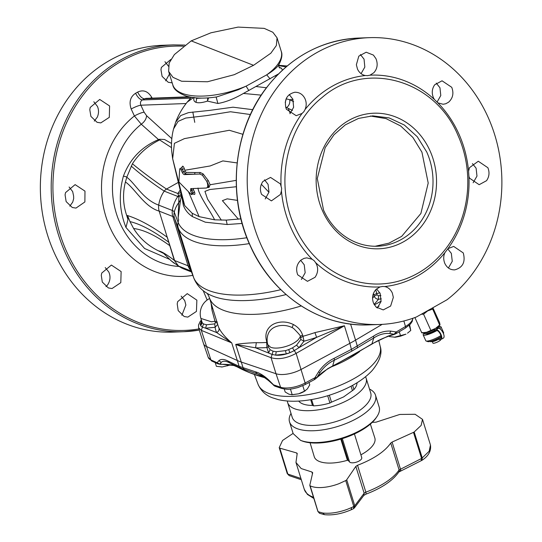 <?xml version="1.0" encoding="UTF-8"?>
<svg xmlns="http://www.w3.org/2000/svg" width="542" height="542" viewBox="0 0 542 542"><rect width="100%" height="100%" fill="white"/><g stroke="black" fill="none" stroke-linecap="round" stroke-linejoin="round"><path stroke-width="0.81" d="M317.883 511.187L318.188 511.729L317.883 511.187L318.188 511.729L322.815 513.017C329.997 513.823 338.1 512.624 347.131 509.399L351.738 507.495L351.135 509.534M312.449 473.83L311.88 471.987L312.7 472.739L309.828 485.198A2.608 1.084 -17.2 0 0 309.834 485.463A2.608 1.084 -17.2 0 0 310.153 485.801A26.091 10.826 -17.2 0 0 339.136 483.613L345.735 480.571A2.608 1.084 -17.2 0 0 346.711 479.772L354.739 505.693L353.763 506.485L354.759 505.767L354.387 507.922L363.831 495.395L366.175 494.067L365.857 492.156A50.88 21.111 -17.2 0 0 367.015 491.716A50.88 21.111 162.8 0 0 399.088 469.941L422.293 458.105L421.818 460.382M363.831 495.395L364.149 493.213L355.837 466.398L357.53 465.28A50.88 21.111 -17.2 0 0 358.689 464.833C374.237 458.634 384.928 451.371 390.755 443.058L392.096 442.069L400.409 468.905C400.89 470.517 400.782 471.14 400.084 470.774M370.376 424.088L374.827 437.977A31.7 13.157 162.8 0 1 361.975 454.237A31.7 13.157 -17.2 0 1 360.891 454.833M361.507 457.211C362.28 458.308 361.48 459.575 359.122 460.998A6.524 2.703 -17.2 0 1 349.57 461.974L348.072 460.314L347.415 460.287A31.7 13.157 162.8 0 1 314.265 456.743L310.085 442.767M301.684 440.802A43.699 18.137 162.8 0 0 301.813 440.856A43.699 18.137 162.8 0 0 301.948 440.91A43.699 18.137 -17.2 0 0 342.002 438.729A43.699 18.137 -17.2 0 0 376.114 417.835L376.947 416.595A45.006 18.672 -17.2 0 0 379.156 406.995L375.504 395.199A45.006 18.672 -17.2 0 0 369.508 389.081M375.504 395.199A45.006 18.672 -17.2 0 1 348.086 422.692A45.006 18.672 -17.2 0 1 296.914 428.566A45.006 18.672 162.8 0 1 289.523 421.845L293.175 433.634L300.566 440.355A45.006 18.672 -17.2 0 0 341.812 438.112A45.006 18.672 -17.2 0 0 376.947 416.595M366.141 378.221L370.708 392.957A41.09 17.053 162.8 0 1 354.034 413.966A41.09 17.053 162.8 0 1 298.954 423.424A41.09 17.053 -17.2 0 1 292.206 417.286L287.639 402.543A41.09 17.053 -17.2 0 0 349.468 399.23A41.09 17.053 -17.2 0 0 366.141 378.221A41.09 17.053 -17.2 0 0 365.511 376.771M375.139 246.264L388.973 243.148L401.703 236.346L420.89 213.48L428.207 183.04L421.927 152.173L412.862 137.411L400.599 125.934L386.06 118.617L370.335 116.008M426.737 151.997L417.259 136.733L404.373 125.053L389.122 117.905L372.74 115.866L358.506 118.42L345.308 124.863L333.967 134.802L325.18 147.62L317.287 178.555L323.547 210.1A65.23 57.872 87.9 0 0 377.55 246.231A65.23 57.872 87.9 0 0 426.737 151.997M437.868 102.858L434.366 99.45L433.424 97.75C431.547 93.122 431.96 88.813 434.657 84.816L442.042 80.799L451.737 87.303C453.952 93.197 452.929 98.136 448.668 102.133L445.781 103.752L443.119 104.254L437.868 102.858A105.988 94.044 -92.1 0 1 458.83 133.847A105.988 94.044 -92.1 0 1 468.559 171.164L469.521 167.654L478.288 161.238L487.888 167.742C489.724 172.403 489.277 176.719 486.547 180.682L479.162 184.7L469.575 178.189L468.918 176.34A105.988 94.044 -92.1 0 1 447.949 248.67L453.695 246.414L463.261 252.924C465.666 261.982 462.827 267.626 454.745 269.862C450.3 269.997 446.987 267.836 444.799 263.378C443.322 259.55 443.37 255.953 444.955 252.586A105.988 94.044 -92.1 0 1 384.603 286.562C387.937 287.158 390.504 289.286 392.293 292.937L393.336 297.362L390.64 306.047L383.248 309.909L376.08 307.029L373.607 303.405C371.67 298.025 372.489 293.358 376.067 289.401L380.01 286.921A105.988 94.044 -92.1 0 1 315.627 262.653L316.548 264.354C318.398 268.778 317.897 273.093 315.044 277.301L307.456 281.325L297.714 274.821C295.566 268.981 296.698 264.029 301.095 259.977L304.069 258.358L306.799 257.857L312.124 259.245A105.988 94.044 -92.1 0 1 291.156 228.257A105.988 94.044 -92.1 0 1 281.427 190.947L280.431 194.456L271.4 200.886L261.562 194.382C259.693 189.741 260.16 185.425 262.958 181.441L270.546 177.417L280.397 183.914L281.65 188.325L281.427 190.947M416.48 316.955A143.501 127.323 -92.1 0 1 379.834 324.475A143.501 127.323 -92.1 0 1 261.034 244.984A143.501 127.323 -92.1 0 1 369.251 37.669A143.501 127.323 -92.1 0 1 488.051 117.16A143.501 127.323 -92.1 0 1 447.021 299.76L416.48 316.955M454.745 269.862L454.365 269.882M54.186 252.613A143.501 127.323 87.9 0 0 172.986 332.104L183.826 331.704A143.501 127.323 -92.1 0 1 65.026 252.213A143.501 127.323 -92.1 0 1 173.244 44.898L162.404 45.298A143.501 127.323 -92.1 0 0 54.186 252.613M105.223 267.565L108.813 272.023C110.717 276.44 110.304 280.756 107.58 284.957L105.988 286.664M181.163 296.128L184.72 300.6L185.879 305.017L181.868 315.261M279.123 67.276L281.481 68.204L282.463 70.209M278.452 73.949L243.412 93.448C234.117 98.834 225.621 102.174 217.918 103.481L207.457 101.11C202.295 102.763 198.474 103.176 195.994 102.357C193.921 101.496 193.304 99.83 194.151 97.35M292.484 110.426L285.573 107.099M192.81 111.991L194.761 122.35M250.418 114.531L230.492 111.754L206.895 115.568L185.703 118.054L178.067 121.388L173.562 128.908C171.746 135.873 171.116 143.203 171.672 150.906L172.607 158.555L182.708 200.567L184.693 205.594L192.18 213.27L199.11 216.637L214.585 219.828L226.204 220.12L240.905 218.846M182.085 167.485L182.166 166.733C182.674 165.615 183.392 166.238 184.307 168.616L184.829 170.263L210.181 165.96L222.864 160.913L237.139 162.925M305.004 384.637L298.019 387.523L292.497 388.824C289.53 388.919 289.889 390.057 281.725 388.451A2.608 2.06 -71.4 0 1 280.573 387.225A19.16 7.947 -17.2 0 0 305.132 383.004A2.608 1.003 -118.2 0 1 305.004 384.637L314.821 379.38L327.714 368.709L332.686 365.965L334.285 360.22C328.831 362.794 324.163 366.765 320.295 372.13L319.76 372.882L318.696 371.643C322.937 365.626 328.12 361.175 334.238 358.269L334.285 360.22L351.86 351.121L349.847 343.337A84.796 35.183 -17.2 0 0 352.747 341.745A84.796 35.183 -17.2 0 0 355.559 340.119L350.579 324.055M381.338 298.866L378.499 299.245C376.419 299.13 374.983 298.107 374.197 296.162L373.424 293.493M207.159 300.011L203.175 290.6M178.189 310.613L177.207 303.893L177.681 301.637L187.241 293.642L196.868 300.153L196.434 311.42L187.823 317.117L184.178 316.514L178.189 310.613M102.289 282.036L101.279 275.316L101.747 273.06L111.381 265.065L121.13 271.569L120.805 282.653L112.038 288.534L108.353 287.938L102.289 282.036M171.821 138.644L146.577 115.69C146.367 118.874 144.599 121.72 141.272 124.22L134.396 115.961L131.171 108.989C128.847 101.984 130.317 96.747 135.581 93.271L137.641 92.106C143.264 89.444 147.973 91.205 151.76 97.391L152.112 98.156M66.138 201.59L65.074 194.876L65.521 192.62L75.121 184.626L84.979 191.123L84.877 201.949L75.982 208.094L72.276 207.491L66.138 201.59M90.907 116.408L89.789 109.694L90.223 107.438L99.721 99.45L109.592 105.947L109.308 117.35L100.785 122.905L97.079 122.309L90.907 116.408M172.193 82.872L168.244 82.282L162.099 76.381L160.954 69.674L161.374 67.418L170.879 59.424M473.139 182.756L476.98 176.096L476.1 168.176L472.434 163.616M448.424 267.999L452.265 261.298L451.33 253.365L447.739 248.88M289.936 113.698L293.622 107.296L292.863 99.186L289.238 94.559M265.221 198.948L268.988 192.092L268.08 184.368L264.516 179.808M361.08 73.644L364.827 67.093L364.048 59.159L360.369 54.512M437.015 102.201L440.788 95.528L439.948 87.736L436.249 83.109M457.868 135.1A103.061 91.442 -92.1 0 1 417.807 273.256A103.061 91.442 -92.1 0 1 294.828 226.902C274.374 183.528 286.589 125.48 322.036 97.56C364.847 59.925 434.725 79.234 457.868 135.1M312.124 259.245L314.191 260.722L315.627 262.653M380.01 286.921L382.808 286.427M382.428 286.447L384.603 286.562M444.955 252.586L447.949 248.67M468.918 176.34L468.559 171.164M164.951 61.72L168.63 66.368M93.82 101.774L97.445 106.395C98.922 109.951 98.868 113.549 97.282 117.187L94.288 121.103M69.098 187.017L72.662 191.577L73.604 196.001L73.678 198.609L72.716 202.119L69.803 206.156M367.855 75.65L365.389 75.541C361.921 74.864 359.299 72.743 357.517 69.173L356.365 64.755L358.811 56.144L366.182 52.222L373.424 55.094L375.985 58.719C378.059 64.091 377.354 68.753 373.865 72.709L369.983 75.182L367.476 75.67M294.767 92.262C299.374 92.16 302.788 94.322 305.01 98.739C306.582 102.289 306.589 105.886 305.038 109.525L303.886 111.666L302.043 113.441L296.203 115.697L286.332 109.199C283.751 100.087 286.562 94.444 294.767 92.262L295.146 92.242M301.406 279.448L305.173 272.748L304.231 264.808L300.695 260.316M377.286 308.052L381.073 301.488L380.138 293.391L376.582 288.92M216.902 96.882L238.236 89.776L246.115 86.144A56.747 23.55 162.8 0 1 172.803 84.85C173.474 89.186 177.993 92.946 186.367 96.117C194.673 98.488 204.856 98.739 216.902 96.882L216.895 96.882M253.548 65.311L270.851 53.204L276.352 45.521L277.05 37.825L272.843 32.256L264.205 28.374L238.08 27.1L210.919 32.805L191.197 40.88L174.382 54.559L169.138 63.055L168.643 71.415L172.952 77.316L181.597 81.239L207.505 81.761L234.246 74.694L253.548 65.311L191.197 40.88M248.812 90.561L246.115 86.144L266.705 74.85C271.921 71.619 275.702 68.631 278.046 65.88L278.886 64.688C278.297 63.705 279.076 68.455 279.76 67.879L281.481 68.204M217.146 321.765L214.978 321.284L212.037 310.356L211.048 303.025M217.545 323.059L215.377 322.578L214.978 321.284L211.427 321.785L200.906 318.439M268.622 347.476L270.119 349.705L268.602 352.869L266.908 347.571L266.623 341.155C265.478 337.192 265.688 333.574 267.267 330.295C269.855 325.505 274.374 322.768 280.837 322.097C285.207 321.731 289.381 322.537 293.358 324.522L293.486 324.59C297.964 326.975 300.993 330.437 302.565 334.983L300.2 336.589C301.515 336.887 299.286 334.143 293.513 328.357L292.084 327.564C287.992 325.62 283.737 325.004 279.32 325.728C274.374 326.63 270.865 328.919 268.791 332.598L268.27 333.757A16.958 16.958 0 0 0 267.802 344.692L267.789 344.637M302.565 334.983L302.985 336.264L300.62 337.869L300.085 336.948C299.469 337.571 301.555 335.43 297.992 339.963C293.981 343.662 288.351 346.216 281.115 347.632C276.698 348.364 273.195 348.242 270.6 347.259L267.802 344.692L268.615 347.456M430.002 150.791A67.838 60.189 87.9 0 0 349.055 120.277A67.838 60.189 87.9 0 0 322.686 211.217A67.838 60.189 87.9 0 0 403.634 241.732A67.838 60.189 87.9 0 0 430.002 150.791M421.886 332.849L422.916 332.923A9.783 1.877 -24.2 0 0 423.309 332.923L426.601 332.26L435.558 328.398L439.935 325.078M422.089 332.422L421.764 332.815L426.601 332.26L435.558 328.398L440.009 324.712L439.637 322.754L432.882 307.727M443.403 333.52A9.783 1.877 -24.2 0 0 443.403 333.513A9.783 1.877 -24.2 0 0 443.627 333.14A9.783 1.877 -24.2 0 0 443.647 332.734L441.025 326.894A9.783 1.877 -24.2 0 0 439.589 326.562L439.271 325.85M439.725 328.703A9.783 1.877 -24.2 0 0 440.781 327.68A9.783 1.877 -24.2 0 0 441.025 326.894M423.878 333.621A9.783 1.877 -24.2 0 0 423.417 334.129A9.783 1.877 -24.2 0 0 423.173 334.915A9.783 1.877 -24.2 0 0 436.954 330.539M432.238 341.562L432.956 343.154A4.241 0.813 -24.2 0 0 436.506 342.436A4.241 0.813 -24.2 0 0 440.585 340.017A4.241 0.813 -24.2 0 0 440.687 339.678L440.612 339.495M437.767 339.604A3.767 0.725 155.8 0 1 433.058 341.338A3.767 0.725 155.8 0 1 433.051 341.338M435.666 330.539A6.802 1.308 155.8 0 1 426.717 333.933A6.802 1.308 155.8 0 1 425.971 333.791M440.883 337.341A6.003 1.152 -24.2 0 0 441.174 336.988M430.246 341.419L430.301 341.535A6.003 1.152 -24.2 0 0 431.026 341.751L437.326 339.617L440.653 339.495A5.542 2.324 60.6 0 0 441.141 339.36L443.41 338.086A5.542 2.324 60.6 0 0 443.248 333.161A5.542 2.324 60.6 0 0 438.458 328.289L436.357 328.371A8.611 1.653 -24.2 0 0 439.156 325.952M423.559 332.91L423.878 333.615L424.921 333.919C427.292 333.696 430.483 332.578 434.508 330.579L436.608 330.505A4.499 1.89 60.6 0 1 440.497 334.455A4.499 1.89 60.6 0 1 440.626 338.452A4.499 1.89 60.6 0 1 440.233 338.56L437.462 338.662M423.715 332.896A8.611 1.653 -24.2 0 0 424.501 332.984A8.611 1.653 -24.2 0 0 434.088 329.644L436.188 329.57A5.542 2.324 60.6 0 1 440.978 334.434A5.542 2.324 60.6 0 1 441.141 339.36M438.254 328.296A8.611 1.653 -24.2 0 0 439.582 326.555M435.097 328.655A6.802 1.308 155.8 0 1 428.431 331.65M441.168 337.334L439.819 337.381M434.508 330.579L434.088 329.644M436.994 338.892L437.326 339.617M432.367 341.528A4.241 0.813 -24.2 0 0 437.983 339.59M423.173 334.915L425.802 340.755A9.783 1.877 -24.2 0 0 426.12 341.013L427.794 341.609A8.482 1.626 -24.2 0 0 433.6 340.356A8.482 1.626 -24.2 0 0 441.134 336.541M426.12 341.013A9.783 1.877 -24.2 0 0 440.91 335.566M432.259 308.08L439.677 325.105L440.009 324.712M421.764 332.815L414.901 317.551M430.741 330.132L423.573 314.184L421.29 314.252M432.509 309.15L427.685 310.884L423.573 314.184M430.572 309.035A9.783 1.877 155.8 0 1 427.685 310.884A9.783 1.877 155.8 0 1 423.912 312.775M215.235 362.605L216.387 366.317L222.234 366.948L230.845 364.841M221.244 366.961A11.091 4.6 -17.2 0 0 221.36 366.961A11.091 4.6 -17.2 0 0 222.234 366.948L230.892 364.854M227.084 364.387L227.545 365.857M407.523 333.167L410.768 330.437L409.65 324.915M389.298 335.999L389.481 336.602L395.328 337.232L400.64 336.135L405.972 334.15L394.346 337.246M409.19 325.349L410.768 330.437M399.271 331.731L400.64 336.135M284.259 389.041L285.173 391.981L288.954 394.217L292.206 394.732L298.615 393.817L304.496 391.175L307.389 388.878L309.746 384.854L309.015 382.489M291.63 394.752L298.615 393.817A11.091 4.6 -17.2 0 0 305.295 390.735A11.091 4.6 -17.2 0 0 305.498 390.592M291.582 394.752L292.206 394.732L290.458 389.095M302.802 385.721L304.496 391.175M237.084 366.826C233.988 364.983 228.439 364.149 220.418 364.319L218.121 363.919A2.608 2.154 -65.6 0 1 217.098 362.74L219.856 364.082L233.9 365.518L237.227 366.9M220.994 363.98L219.856 364.082L220.994 363.98M412.767 318.303A19.16 7.947 -17.2 0 1 405.484 326.501A2.608 1.186 -120.6 0 1 405.281 328.174L396.026 333.655A2.608 1.186 -120.6 0 0 396.236 331.982L394.027 334.279M265.255 377.855L264.97 377.781C254.909 375.003 245.973 371.548 238.168 367.408L249.998 372.808L265.18 377.801M332.686 365.965L353.086 355.112L372.164 343.736L387.977 336.142L393.878 334.211L389.705 333.499L390.775 331.121L396.236 331.982L405.484 326.501L403.865 320.979M281.725 388.451L274.692 386.087L273.344 385.044M314.292 379.346L314.949 377.747L316.86 377.578L319.76 372.882M351.86 351.121L373.763 337.984C378.743 334.692 383.817 333.181 388.993 333.452L389.705 333.499M334.238 358.269L351.609 349.278L373.526 336.148C379.109 332.463 384.82 330.783 390.674 331.115L390.775 331.121M221.122 362.442L218.941 360.599C221.143 358.885 224.205 359.055 228.128 361.108L229.435 362.767C225.933 360.931 223.25 360.748 221.38 362.225L219.856 364.082M229.401 362.747L240.607 368.072L239.171 366.351L255.417 371.798C259.618 372.93 264.123 375.728 268.927 380.186L273.547 384.854L280.573 387.225L276.027 373.743L241.136 362.002A84.796 35.183 -17.2 0 1 239.09 361.257A84.796 35.183 -17.2 0 1 237.166 360.444L206.312 346.426A19.566 8.116 -17.2 0 1 203.575 343.784A19.566 8.116 -17.2 0 1 203.541 343.696L198.65 327.903M240.607 368.072L261.169 375.227L269.089 380.924M268.385 346.656L266.908 347.571A88.366 36.666 -17.2 0 1 255.573 347.815L235.695 344.448C240.797 343.574 247.674 342.978 256.325 342.659L255.573 347.815L272.138 354.448L271.047 357.679L276.027 373.743A19.566 8.116 -17.2 0 0 301.115 369.441L349.847 343.337L344.407 325.783L314.922 332.605L316.636 337.334L344.407 325.783L296.135 353.37C286.738 358.377 278.378 359.813 271.047 357.679L235.695 344.448L243.128 367.903L244.428 369.569M382.171 324.36L355.559 340.119L357.307 346.067L357.354 348.025M379.895 292.89L376.69 293.52L375.796 289.679M374.075 304.353A88.366 36.666 -17.2 0 0 378.499 299.245L378.418 295.79L377.076 294.814L376.69 293.52L373.811 294.868M380.897 295.492L378.418 295.79M300.62 337.869L300.824 339.482L296.549 345.173L299.015 347.652L316.636 337.334A88.366 36.666 -17.2 0 1 303.967 341.209L300.824 339.482M314.922 332.605A84.796 35.183 -17.2 0 1 302.985 336.264L303.967 341.209L299.015 347.652L294.184 350.667L289.916 352.686L288.662 349.604L285.471 350.654L276.244 351.731L273.08 351.209L272.138 354.448L275.627 355.146L276.244 351.731M270.119 349.705L273.08 351.209M288.662 349.604L292.456 347.883L296.549 345.173M275.621 355.146C280.031 355.572 284.794 354.753 289.916 352.686L286.244 353.892L275.627 355.146M215.377 322.578L214.72 323.892L206.502 324.78L205.628 328.195L216.671 332.571L231.732 342.896L239.171 366.351L228.128 361.108M217.667 324.387L215.147 327.287L214.72 323.892M206.665 293.053C207.268 293.283 208.162 294.787 209.361 297.572L218.121 325.844A84.796 35.183 -17.2 0 0 218.995 328.032C219.402 330.017 218.629 331.528 216.671 332.571A88.366 36.666 -17.2 0 1 215.147 327.287L205.628 328.195L202.383 327.117L201.333 330.363L198.636 327.863L198.514 325.071L200.079 321.657L201.38 320.078M201.577 320.742L200.283 324.312L200.703 325.783L202.247 322.741L203.568 323.967L206.502 324.78M202.247 322.741L201.97 322.002M201.543 320.607L200.703 325.783L202.383 327.117L203.568 323.967M270.106 78.881L266.705 74.85A56.747 23.55 162.8 0 0 281.217 51.26C282.626 54.444 281.847 58.915 278.886 64.688M217.918 103.481L216.109 97.004M207.769 97.906L207.457 101.11L208.595 97.851M193.128 193.9C194.815 194.978 195.289 194.361 194.558 192.051L193.386 189.666L193.447 188.467M193.02 193.548L193.386 193.806L192.979 193.887L192.986 192.701L194.558 192.051M182.288 167.207L182.166 166.733M207.43 187.491L208.995 187.451L207.627 187.18C209.226 186.922 208.914 184.964 206.712 181.306A7.825 3.286 60.6 0 1 206.773 187.864A7.825 3.286 60.6 0 1 206.082 188.047L190.75 188.616L190.594 190.994L191.692 193.426L192.986 192.701L191.8 190.317L193.386 189.666M186.055 172.376L195.073 172.539L194.524 174.226L185.459 174.029L184.449 174.599A2.608 1.098 60.6 0 1 182.2 172.309L185.127 171.15L186.055 172.376L185.459 174.029L183.392 171.638L181.787 167.912M191.692 193.426A1.308 0.549 60.6 0 1 191.726 194.592A1.308 0.549 60.6 0 1 191.035 194.293L178.88 181.929L179.707 169.084A1.308 0.549 60.6 0 1 179.863 168.758A1.308 0.549 60.6 0 1 181.103 169.876L184.307 168.616M190.594 190.994L191.8 190.317L191.394 188.589M185.127 171.15L184.829 170.263M208.995 187.451L210.113 184.741L208.304 180.635L206.712 181.306L202.423 175.229L199.781 174.036L184.449 174.599M206.773 187.864L208.128 187.044M195.073 172.539L200.133 172.485L203.094 173.874L208.304 180.635M181.103 169.876L182.2 172.309M218.995 328.032C221.238 332.619 225.479 337.571 231.732 342.896L201.333 330.363L210.879 359.915A2.608 2.154 -65.6 0 0 211.908 361.094L208.196 357.327A19.16 7.947 -17.2 0 0 210.879 359.915L217.098 362.74L218.9 360.626M381.134 301.169L374.359 304.855M191.279 271.379L178.494 266.027L174.328 260.397L159.009 210.581L167.221 237.247C152.173 226.38 138.948 219.151 127.546 215.567L129.972 221.603L133.61 228.494C139.551 238.141 147.831 245.594 158.447 250.844L163.047 253.141C162.458 251.955 167.681 257.545 171.577 261.149L178.318 265.912M191.143 271.014L178.494 266.027L174.328 260.397C166.733 254.523 161.435 251.339 158.447 250.844M179.653 266.793L183.162 268.69L178.528 266.047M179.666 266.806L182.024 268.195M286.149 98.807L289.692 99.708C290.221 102.817 289.204 105.466 286.643 107.662M123.434 176.075L123.346 176.374C118.556 193.948 119.43 210.973 125.974 227.464L127.98 219.544L126.652 215.323C122.98 204.456 122.567 193.338 125.426 181.963L126.869 177.01L132.417 163.779C139.043 153.535 148.122 145.595 159.653 139.944L158.528 139.579C141.604 146.801 129.904 158.969 123.434 176.075L126.869 177.01M171.502 147.627L159.653 139.944L159.809 139.26L158.528 139.579L141.272 124.22A78.407 69.566 -92.1 0 0 115.365 210.032A78.407 69.566 -92.1 0 0 179.036 266.461M171.502 143.447L164.572 139.504L159.809 139.26M192.783 275.35A88.204 78.258 -92.1 0 1 110.019 227.538A88.204 78.258 -92.1 0 1 134.396 115.961C138.352 113.847 141.577 112.58 144.091 112.174L140.859 105.202C140.005 102.973 140.466 101.232 142.255 99.958L145.757 98.387L188.962 96.794M131.171 108.989C135.121 106.876 138.352 105.609 140.859 105.202L186.109 103.529M151.76 97.391L150.385 98.217M125.974 227.464L144.606 248.507L169.612 259.361M127.98 219.544L127.546 215.567L126.652 215.323M169.456 74.051L165.656 80.853M181.489 195.513L178.914 196.956L177.905 193.535L180.811 192.722M178.115 218.141L178.718 202.715A26.091 23.733 159.3 0 0 174.26 212.146L178.101 222.288L178.65 219.862L178.115 218.141L180.533 200.032L178.718 202.715L178.914 196.956A22.561 9.363 -17.2 0 0 177.844 196.468A6.524 5.264 111.4 0 1 178.501 195.655L181.231 194.456M180.411 200.506L181.563 195.825M159.009 210.581A13.049 10.535 -68.6 0 1 158.725 205.14A26.091 21.063 -68.6 0 1 164.226 191.13A6.524 5.264 -68.6 0 1 166.475 189.056L178.243 182.437M369.983 75.182A105.988 94.044 -92.1 0 1 434.366 99.45M305.038 109.525A105.988 94.044 -92.1 0 1 365.389 75.541M281.068 185.764A105.988 94.044 -92.1 0 1 302.043 113.441M182.051 197.85L183.318 205.201C184.924 209.761 187.945 213.555 192.376 216.59L205.33 222.2L227.173 224.517L242.118 223.446M202.234 98.102L196.712 98.332L195.73 97.838M310.708 399.725L312.477 405.423A30.413 12.622 162.8 0 1 298.723 401.08M329.346 395.226L331.501 402.157L343.594 396.927L353.933 389.529A31.307 12.994 162.8 0 0 357.043 382.74M351.074 386.168L352.381 390.403M312.477 405.423L313.547 405.85L311.603 399.576M327.693 395.741L329.949 403.031A31.307 12.994 162.8 0 1 313.547 405.85M329.949 403.031L331.501 402.157M352.625 385.328L353.933 389.529M287.341 400.999A41.09 17.053 -17.2 0 0 287.639 402.543M289.523 421.845A45.006 18.672 162.8 0 1 291.007 413.411M355.837 466.398L346.711 479.772M421.229 460.388L421.601 458.532L413.485 432.36L392.096 442.069M413.485 432.36A2.608 1.084 -17.2 0 0 414.19 431.974L421.148 425.402L422.503 419.359L415.118 414.278L399.989 414.447A2.608 1.084 -17.2 0 0 399.142 414.657L375.979 422.191L372.293 422.34M287.253 473.559L287.822 474.047L287.26 473.613L279.232 447.699A2.608 1.084 -17.2 0 1 279.211 447.624L282.551 440.483L293.1 433.39M279.232 447.699A2.608 1.084 -17.2 0 0 279.794 448.132L287.822 474.047L300.918 478.464M297.016 454.108L296.657 452.949L279.794 448.132M296.657 452.949L297.158 453.823L297.219 453.383M311.88 471.987L301.196 468.559L295.966 462.468L297.158 453.823M287.843 474.121L289.232 475.646M287.26 473.613L289.204 475.632L301.311 479.724M310.153 485.801L317.863 511.113L319.584 513.321M351.738 507.495L353.763 506.485L353.411 508.728L354.387 507.922M390.755 443.058L399.088 469.941A3.259 2.649 33.4 0 1 398.851 472.014L422.089 460.246C428.526 455.998 431.317 450.93 430.463 445.05L429.156 451.242L421.601 458.532M354.759 505.767L364.149 493.213L365.857 492.156L357.53 465.28M347.415 460.287L340.81 439.095M349.57 461.974L342.334 438.627M379.834 324.475L368.994 324.875A143.501 127.323 -92.1 0 1 250.194 245.384A143.501 127.323 -92.1 0 1 358.411 38.069L369.251 37.669M199.32 330.058A143.501 127.323 -92.1 0 1 183.826 331.704L199.32 330.058M278.276 65.575L286.068 66.903M275.2 75.975L276.305 76.151M288.283 108.488L290.214 113.447M256.21 86.544L266.42 87.77M191.434 97.282L187.2 102.147L193.508 97.594M243.412 93.448L261.203 95.135M173.562 128.908L175.662 122.228L180.696 115.568L188.501 112.621L209.558 110.405L233.006 107.194L252.762 109.674M184.693 205.594L172.668 158.698L174.409 143.339L184.429 138.623L229.327 130.276L242.924 134.321M199.11 216.637L188.467 191.685M261.339 184.28L268.961 192.268M372.537 298.208A84.796 35.183 -17.2 0 0 374.197 296.162L377.076 294.814M198.961 328.913A142.228 126.198 -92.1 0 1 66.632 251.623A142.228 126.198 -92.1 0 1 183.379 46.199M246.861 237.735A92.404 38.34 -17.2 0 1 178.101 222.288A13.049 11.863 159.3 0 0 178.298 228.074L193.582 277.402L189.747 267.26A13.049 11.863 159.3 0 0 189.957 267.883L193.792 278.026A13.049 11.863 159.3 0 1 193.582 277.402A93.929 38.977 -17.2 0 0 280.81 289.665M380.227 346.46A63.97 26.544 -17.2 0 1 340.396 385.206A63.97 26.544 -17.2 0 1 268.358 393.268A63.97 26.544 162.8 0 1 258.06 384.312C260.973 390.924 265.837 395.443 272.646 397.869L278.337 399.63C285.709 401.317 294.062 401.676 303.398 400.707C318.012 399.122 332.212 395.125 345.999 388.716C356.982 383.546 365.694 377.503 372.137 370.586C379.766 361.236 382.462 353.194 380.227 346.46L378.716 340.342M359.61 351.589A65.175 27.046 162.8 0 1 331.636 366.751M440.233 338.56L440.924 338.167M436.188 329.57L438.458 328.289M264.97 377.781L256.854 373.513L255.417 371.798M316.623 377.977C319.916 373.933 325.2 370.05 332.463 366.324L371.859 344.143L373.763 337.984L373.526 336.148M318.621 371.744L314.949 377.747L305.132 383.004L296.135 353.37L292.456 347.883M269.699 381.473L269.008 380.26M266.623 341.155L267.159 341.162M256.325 342.659A84.796 35.183 -17.2 0 0 267.003 342.442L267.301 342.436M293.358 324.522L292.077 327.564M286.244 353.892L285.471 350.654M212.715 308.398L211.719 308.791M200.283 324.312L201.888 321.467M203.121 173.901L202.423 175.229M200.133 172.485L199.781 174.036M379.027 306.183L376.602 307.51M190.933 270.451A13.049 10.535 -68.6 0 1 188.067 265.804A10.434 4.329 -17.2 0 1 189.747 267.26L174.456 217.931A10.434 4.329 -17.2 0 0 172.783 216.475L188.067 265.804L174.612 260.533L167.302 237.281M286.298 98.854L285.221 102.397M293.649 101.652L289.692 99.708L293.032 99.586M146.577 115.69L144.091 112.174M135.581 93.271C137.709 97.391 139.931 99.62 142.255 99.958L190.608 98.177M137.641 92.106C139.768 96.225 141.99 98.461 144.314 98.8L190.405 97.099M180.174 190.113A92.574 38.414 162.8 0 0 177.905 193.535L166.475 189.056C154.077 180.71 142.722 172.281 132.417 163.779M159.246 211.17L172.783 216.475A13.049 10.535 -68.6 0 1 172.342 210.479A26.091 21.063 -68.6 0 1 177.844 196.468L164.226 191.13C151.36 182.532 140.344 174.172 131.184 166.048M249.273 243.609A93.929 38.977 -17.2 0 1 178.298 228.074L174.456 217.931A13.049 11.863 159.3 0 1 174.26 212.146A11.965 4.966 -17.2 0 0 172.342 210.479L158.725 205.14C143.013 199.456 135.473 183.758 126.794 177.241M129.972 221.603C140.635 224.09 153.582 230.994 168.806 242.308M133.61 228.494C143.725 229.767 155.798 235.506 169.842 245.695M193.792 278.026C196.461 284.543 200.845 289.618 206.956 293.242A91.32 37.893 -17.2 0 0 286.108 294.55M209.361 297.572A84.796 35.183 -17.2 0 0 301.244 305.932M192.18 213.27L192.376 216.59M226.204 220.12L227.173 224.517M125.426 181.963C135.256 188.785 144.267 206.746 159.097 211.109M195.994 102.357L196.712 98.332M210.113 184.741L236.21 180.371M214.585 219.828C211.278 212.444 198.453 194.863 198.006 188.04M221.36 220.16L207.586 199.124L204.937 191.387L209.808 189.51L236.339 186.726M238.399 219.171L222.389 200.669L227.179 198.846L237.471 200.384M238.351 206.427L237.836 203.074M348.072 460.314L341.399 438.918M313.493 497.265A50.88 21.111 162.8 0 1 304.292 489.351L295.966 462.468M322.815 513.017L324.502 514.676L319.55 513.308L317.89 511.438L309.834 485.463M398.851 472.014L398.851 472.014C392.828 480.517 382.306 487.725 367.286 493.64L366.175 494.067M287.246 473.539L279.259 447.767M422.293 458.105L414.19 431.974M353.763 506.485L345.735 480.571M287.158 65.982L278.676 65.304M175.662 122.228C178.413 114.951 182.254 108.258 187.2 102.147M277.05 37.825L281.217 51.26M209.646 298.5A16.958 16.958 0 0 0 200.913 318.479L201.997 322.158M184.897 45.067L173.244 44.898M368.994 324.875C320.187 327.3 271.637 294.801 250.038 245.336C226.861 195.276 233.439 130.608 266.041 88.278C290.444 56.91 321.237 40.176 358.411 38.069M258.06 384.312L254.374 374.454M443.437 333.608L443.627 333.14M218.121 363.919L211.908 361.094M405.281 328.174L410.416 324.116L412.238 321.392L412.841 318.283M371.859 344.143C378.248 340.146 385.64 336.934 394.034 334.516L396.026 333.655M274.699 386.087L269.327 381.27C264.171 377.008 261.447 374.989 261.163 375.227L261.19 375.233M229.415 362.754L238.189 367.415M208.196 357.327L203.575 343.784M179.863 168.758L182.288 167.241M191.726 194.592L192.979 193.88M168.643 71.415L172.803 84.85M191.502 271.962L183.155 268.69M178.006 265.709L178.399 265.966M174.348 263.331L171.577 261.149M301.813 440.856L300.431 440.3M361.765 457.665L354.427 433.966M313.865 498.471L307.429 494.426L304.292 489.351M324.502 514.676C332.89 515.517 341.934 513.823 351.623 509.588L353.411 508.728M430.463 445.043L422.503 419.359"/></g></svg>
